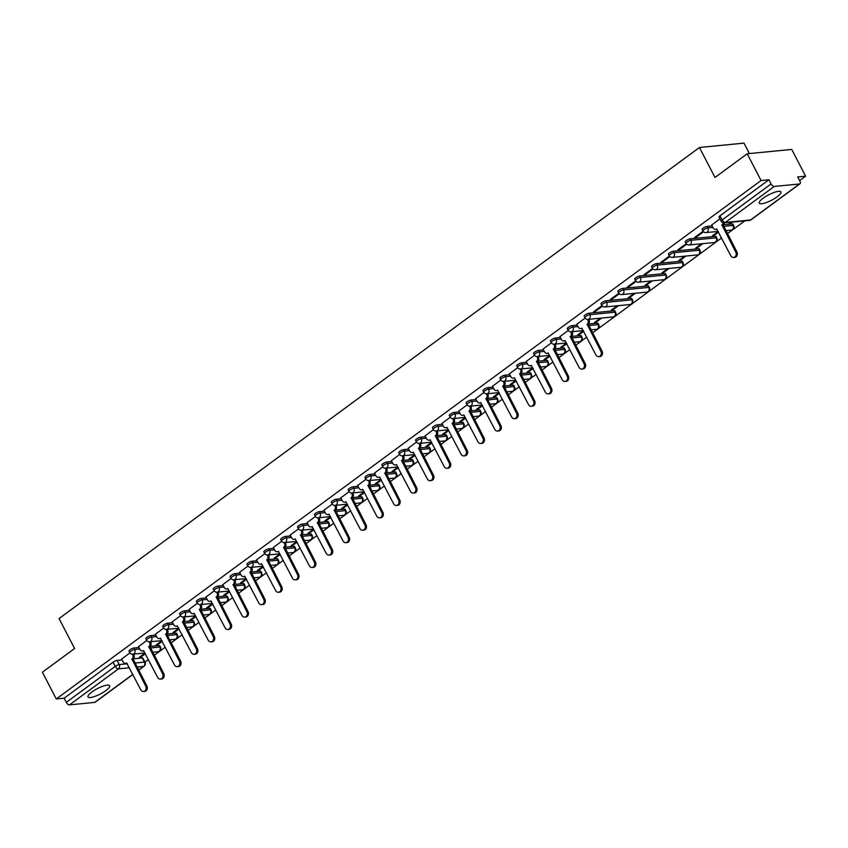 <?xml version="1.0" encoding="UTF-8"?>
<svg xmlns="http://www.w3.org/2000/svg" width="848" height="848" viewBox="0 0 848 848"><rect width="100%" height="100%" fill="white"/><g stroke="black" fill="none" stroke-linecap="round" stroke-linejoin="round"><path stroke-width="1.27" d="M105.788 690.632A12.201 3.063 152.6 0 0 109.668 685.703A12.201 3.063 152.6 0 0 102.852 686.223A12.201 3.063 152.6 0 0 91.891 692A12.201 3.063 152.6 0 0 88.001 696.929A12.201 3.063 152.6 0 0 94.828 696.409A12.201 3.063 152.6 0 0 105.788 690.632M777.086 196.842A12.201 3.063 152.6 0 0 780.966 191.913A12.201 3.063 152.6 0 0 774.15 192.432A12.201 3.063 152.6 0 0 763.189 198.209A12.201 3.063 152.6 0 0 759.31 203.138A12.201 3.063 152.6 0 0 766.126 202.619A12.201 3.063 152.6 0 0 777.086 196.842M138.934 647.522L133.899 648.02A3.127 0.784 152.6 0 0 129.956 649.78A3.127 0.784 152.6 0 0 128.96 651.052L129.733 652.525A3.127 0.784 -27.4 0 1 130.73 651.264A3.127 0.784 -27.4 0 1 134.673 649.494L139.708 649.006M155.799 635.12L150.764 635.618A3.127 0.784 152.6 0 0 146.821 637.378A3.127 0.784 152.6 0 0 145.824 638.65L146.587 640.123A3.127 0.784 -27.4 0 1 147.584 638.862A3.127 0.784 -27.4 0 1 151.527 637.102L156.562 636.604M172.653 622.729L167.618 623.216A3.127 0.784 152.6 0 0 163.675 624.987A3.127 0.784 152.6 0 0 162.678 626.248L163.452 627.721A3.127 0.784 -27.4 0 1 164.448 626.46A3.127 0.784 -27.4 0 1 168.381 624.7L173.427 624.202M189.517 610.327L184.482 610.814A3.127 0.784 152.6 0 0 180.539 612.585A3.127 0.784 152.6 0 0 179.543 613.846L180.306 615.33A3.127 0.784 -27.4 0 1 181.302 614.058A3.127 0.784 -27.4 0 1 185.246 612.298L190.281 611.8M206.371 597.925L201.336 598.412A3.127 0.784 152.6 0 0 197.393 600.183A3.127 0.784 152.6 0 0 196.397 601.444L197.16 602.928A3.127 0.784 -27.4 0 1 198.156 601.656A3.127 0.784 -27.4 0 1 202.1 599.896L207.135 599.398M223.225 585.523L218.19 586.021A3.127 0.784 152.6 0 0 214.247 587.781A3.127 0.784 152.6 0 0 213.251 589.042L214.025 590.526A3.127 0.784 -27.4 0 1 215.021 589.265A3.127 0.784 -27.4 0 1 218.964 587.494L223.999 587.007M240.09 573.121L235.055 573.619A3.127 0.784 152.6 0 0 231.112 575.379A3.127 0.784 152.6 0 0 230.115 576.651L230.879 578.124A3.127 0.784 -27.4 0 1 231.875 576.863A3.127 0.784 -27.4 0 1 235.818 575.092L240.853 574.605M256.944 560.719L251.909 561.217A3.127 0.784 152.6 0 0 247.966 562.977A3.127 0.784 152.6 0 0 246.969 564.249L247.743 565.722A3.127 0.784 -27.4 0 1 248.729 564.461A3.127 0.784 -27.4 0 1 252.672 562.69L257.707 562.203M273.809 548.327L268.774 548.815A3.127 0.784 152.6 0 0 264.83 550.585A3.127 0.784 152.6 0 0 263.834 551.847L264.597 553.32A3.127 0.784 -27.4 0 1 265.594 552.059A3.127 0.784 -27.4 0 1 269.537 550.299L274.572 549.801M290.663 535.925L285.628 536.413A3.127 0.784 152.6 0 0 281.684 538.183A3.127 0.784 152.6 0 0 280.688 539.445L281.451 540.929A3.127 0.784 -27.4 0 1 282.448 539.657A3.127 0.784 -27.4 0 1 286.391 537.897L291.426 537.399M307.517 523.523L302.482 524.011A3.127 0.784 152.6 0 0 298.538 525.781A3.127 0.784 152.6 0 0 297.542 527.043L298.316 528.527A3.127 0.784 -27.4 0 1 299.312 527.255A3.127 0.784 -27.4 0 1 303.255 525.495L308.29 524.997M324.381 511.121L319.346 511.62A3.127 0.784 152.6 0 0 315.403 513.379A3.127 0.784 152.6 0 0 314.407 514.641L315.17 516.125A3.127 0.784 -27.4 0 1 316.166 514.853A3.127 0.784 -27.4 0 1 320.109 513.093L325.144 512.595M341.235 498.719L336.2 499.218A3.127 0.784 152.6 0 0 332.257 500.977A3.127 0.784 152.6 0 0 331.261 502.239L332.024 503.723A3.127 0.784 -27.4 0 1 333.02 502.461A3.127 0.784 -27.4 0 1 336.963 500.691L341.998 500.203M358.089 486.317L353.054 486.816A3.127 0.784 152.6 0 0 349.122 488.575A3.127 0.784 152.6 0 0 348.125 489.847L348.888 491.321A3.127 0.784 -27.4 0 1 349.885 490.059A3.127 0.784 -27.4 0 1 353.828 488.289L358.863 487.801M374.954 473.915L369.919 474.414A3.127 0.784 152.6 0 0 365.976 476.173A3.127 0.784 152.6 0 0 364.979 477.445L365.742 478.919A3.127 0.784 -27.4 0 1 366.739 477.657A3.127 0.784 -27.4 0 1 370.682 475.887L375.717 475.399M391.808 461.524L386.773 462.012A3.127 0.784 152.6 0 0 382.83 463.782A3.127 0.784 152.6 0 0 381.833 465.043L382.607 466.517A3.127 0.784 -27.4 0 1 383.603 465.255A3.127 0.784 -27.4 0 1 387.547 463.496L392.582 462.997M408.672 449.122L403.637 449.61A3.127 0.784 152.6 0 0 399.694 451.38A3.127 0.784 152.6 0 0 398.698 452.641L399.461 454.125A3.127 0.784 -27.4 0 1 400.457 452.853A3.127 0.784 -27.4 0 1 404.401 451.094L409.436 450.595M425.526 436.72L420.491 437.208A3.127 0.784 152.6 0 0 416.548 438.978A3.127 0.784 152.6 0 0 415.552 440.239L416.315 441.723A3.127 0.784 -27.4 0 1 417.311 440.451A3.127 0.784 -27.4 0 1 421.255 438.692L426.29 438.193M442.38 424.318L437.345 424.816A3.127 0.784 152.6 0 0 433.402 426.576A3.127 0.784 152.6 0 0 432.416 427.837L433.18 429.321A3.127 0.784 -27.4 0 1 434.176 428.06A3.127 0.784 -27.4 0 1 438.119 426.29L443.154 425.802M459.245 411.916L454.21 412.414A3.127 0.784 152.6 0 0 450.267 414.174A3.127 0.784 152.6 0 0 449.27 415.446L450.034 416.919A3.127 0.784 -27.4 0 1 451.03 415.658A3.127 0.784 -27.4 0 1 454.973 413.888L460.008 413.4M476.099 399.514L471.064 400.012A3.127 0.784 152.6 0 0 467.121 401.772A3.127 0.784 152.6 0 0 466.124 403.044L466.898 404.517A3.127 0.784 -27.4 0 1 467.895 403.256A3.127 0.784 -27.4 0 1 471.838 401.486L476.873 400.998M492.964 387.112L487.929 387.61A3.127 0.784 152.6 0 0 483.985 389.37A3.127 0.784 152.6 0 0 482.989 390.642L483.752 392.115A3.127 0.784 -27.4 0 1 484.749 390.854A3.127 0.784 -27.4 0 1 488.692 389.094L493.727 388.596M509.818 374.721L504.783 375.208A3.127 0.784 152.6 0 0 500.839 376.978A3.127 0.784 152.6 0 0 499.843 378.24L500.606 379.713A3.127 0.784 -27.4 0 1 501.603 378.452A3.127 0.784 -27.4 0 1 505.546 376.692L510.581 376.194M526.672 362.319L521.637 362.806A3.127 0.784 152.6 0 0 517.693 364.576A3.127 0.784 152.6 0 0 516.697 365.838L517.471 367.322A3.127 0.784 -27.4 0 1 518.467 366.05A3.127 0.784 -27.4 0 1 522.41 364.29L527.445 363.792M543.536 349.917L538.501 350.404A3.127 0.784 152.6 0 0 534.558 352.174A3.127 0.784 152.6 0 0 533.562 353.436L534.325 354.92A3.127 0.784 -27.4 0 1 535.321 353.648A3.127 0.784 -27.4 0 1 539.264 351.888L544.299 351.39M560.39 337.515L555.355 338.013A3.127 0.784 152.6 0 0 551.412 339.772A3.127 0.784 152.6 0 0 550.416 341.034L551.189 342.518A3.127 0.784 -27.4 0 1 552.186 341.256A3.127 0.784 -27.4 0 1 556.118 339.486L561.153 338.999M577.255 325.113L572.22 325.611A3.127 0.784 152.6 0 0 568.277 327.37A3.127 0.784 152.6 0 0 567.28 328.642L568.043 330.116A3.127 0.784 -27.4 0 1 569.04 328.854A3.127 0.784 -27.4 0 1 572.983 327.084L578.018 326.597M614.281 310.739L589.074 313.209A3.127 0.784 152.6 0 0 585.131 314.968A3.127 0.784 152.6 0 0 584.134 316.24L584.897 317.714A3.127 0.784 -27.4 0 1 585.894 316.452A3.127 0.784 -27.4 0 1 589.837 314.682L615.044 312.212A3.127 0.784 -27.4 0 1 615.659 312.371L614.895 310.887A3.127 0.784 152.6 0 0 614.281 310.739L615.044 312.212A3.127 2.565 -95.6 0 1 614.281 316.495A3.127 2.565 -95.6 0 1 613.189 316.919A3.127 3.127 0 0 0 615.659 312.371M631.135 298.337L605.928 300.807A3.127 0.784 152.6 0 0 601.985 302.577A3.127 0.784 152.6 0 0 600.988 303.838L601.762 305.312A3.127 0.784 -27.4 0 1 602.758 304.05A3.127 0.784 -27.4 0 1 606.702 302.291L631.908 299.821A3.127 0.784 -27.4 0 1 632.523 299.969L631.749 298.485A3.127 0.784 152.6 0 0 631.135 298.337L631.908 299.821A3.127 2.565 -95.6 0 1 631.135 304.093A3.127 2.565 -95.6 0 1 630.043 304.517A3.127 3.127 0 0 0 632.523 299.969M647.999 285.935L622.792 288.405A3.127 0.784 152.6 0 0 618.849 290.175A3.127 0.784 152.6 0 0 617.853 291.436L618.616 292.92A3.127 0.784 -27.4 0 1 619.612 291.648A3.127 0.784 -27.4 0 1 623.556 289.889L648.762 287.419A3.127 0.784 -27.4 0 1 649.377 287.567L648.614 286.083A3.127 0.784 152.6 0 0 647.999 285.935L648.762 287.419A3.127 2.565 -95.6 0 1 647.999 291.691A3.127 2.565 -95.6 0 1 646.907 292.115A3.127 3.127 0 0 0 649.377 287.567M664.853 273.533L639.646 276.003A3.127 0.784 152.6 0 0 635.703 277.773A3.127 0.784 152.6 0 0 634.707 279.034L635.47 280.518A3.127 0.784 -27.4 0 1 636.466 279.246A3.127 0.784 -27.4 0 1 640.41 277.487L665.616 275.017A3.127 0.784 -27.4 0 1 666.231 275.165L665.468 273.692A3.127 0.784 152.6 0 0 664.853 273.533L665.616 275.017A3.127 2.565 -95.6 0 1 664.853 279.289A3.127 2.565 -95.6 0 1 663.761 279.723A3.127 3.127 0 0 0 666.231 275.165M681.707 261.131L656.5 263.611A3.127 0.784 152.6 0 0 652.568 265.371A3.127 0.784 152.6 0 0 651.571 266.632L652.335 268.116A3.127 0.784 -27.4 0 1 653.331 266.855A3.127 0.784 -27.4 0 1 657.274 265.085L682.481 262.615A3.127 0.784 -27.4 0 1 683.096 262.763L682.333 261.29A3.127 0.784 152.6 0 0 681.707 261.131L682.481 262.615A3.127 2.565 -95.6 0 1 681.707 266.897A3.127 2.565 -95.6 0 1 680.626 267.321A3.127 3.127 0 0 0 683.096 262.763M698.572 248.74L673.365 251.209A3.127 0.784 152.6 0 0 669.422 252.969A3.127 0.784 152.6 0 0 668.425 254.241L669.189 255.714A3.127 0.784 -27.4 0 1 670.185 254.453A3.127 0.784 -27.4 0 1 674.128 252.683L699.335 250.213A3.127 0.784 -27.4 0 1 699.95 250.361L699.187 248.888A3.127 0.784 152.6 0 0 698.572 248.74L699.335 250.213A3.127 2.565 -95.6 0 1 698.572 254.495A3.127 2.565 -95.6 0 1 697.48 254.919A3.127 3.127 0 0 0 699.95 250.361M715.426 236.338L690.219 238.807A3.127 0.784 152.6 0 0 686.276 240.567A3.127 0.784 152.6 0 0 685.279 241.839L686.053 243.312A3.127 0.784 -27.4 0 1 687.05 242.051A3.127 0.784 -27.4 0 1 690.993 240.281L716.2 237.811A3.127 0.784 -27.4 0 1 716.814 237.959L716.041 236.486A3.127 0.784 152.6 0 0 715.426 236.338L716.2 237.811A3.127 2.565 -95.6 0 1 715.426 242.093A3.127 2.565 -95.6 0 1 714.334 242.517A3.127 3.127 0 0 0 716.814 237.959M712.119 225.907L707.084 226.405A3.127 0.784 152.6 0 0 703.14 228.165A3.127 0.784 152.6 0 0 702.144 229.437L702.907 230.91A3.127 0.784 -27.4 0 1 703.904 229.649A3.127 0.784 -27.4 0 1 707.847 227.889L712.882 227.391M144.955 662.118L148.4 659.585M154.251 655.281L165.254 647.183M171.105 642.879L182.119 634.792M187.97 630.477L198.973 622.39M204.824 618.086L215.837 609.988M221.688 605.684L232.691 597.586M238.542 593.282L249.545 585.184M255.396 580.88L266.41 572.782M272.261 568.478L283.264 560.38M289.115 556.076L300.128 547.988M305.98 543.674L316.982 535.586M322.834 531.283L333.836 523.184M339.688 518.881L350.701 510.782M356.552 506.479L367.555 498.38M373.406 494.077L384.409 485.978M390.271 481.675L401.274 473.576M407.125 469.273L418.128 461.185M423.979 456.881L434.992 448.783M440.843 444.479L451.846 436.381M457.697 432.077L468.7 423.979M474.551 419.675L485.565 411.577M491.416 407.273L502.419 399.175M508.27 394.871L519.283 386.783M525.135 382.469L536.137 374.381M541.989 370.078L552.991 361.979M558.843 357.676L569.856 349.577M575.707 345.274L586.71 337.175M592.561 332.872L721.574 237.97M727.425 233.666L744.851 220.851M799.6 180.582L805.6 176.172L797.714 176.946L799.876 181.112A3.127 1.611 53.7 0 1 799.95 183.804A3.127 1.611 53.7 0 1 799.494 183.974L774.288 186.443L725.326 222.452L750.533 219.982L799.494 183.974M749.399 153.562L743.993 143.121L699.452 147.488L714.991 177.465L747.205 153.785L761.069 180.529L56.265 698.964L42.4 672.21L74.603 648.529L59.063 618.542L699.452 147.488M747.205 153.785L791.735 149.418L805.6 176.172M132.85 674.51L95.146 702.239A3.127 1.611 -126.3 0 1 94.69 702.398L69.483 704.879A3.127 1.611 -126.3 0 1 66.314 702.356L64.151 698.19L113.102 662.182A3.127 0.784 -27.4 0 1 117.045 660.422L122.08 659.924M133.242 658.832L142.252 657.953L144.414 662.118A3.127 0.784 -27.4 0 1 145.029 662.267L142.867 658.101A3.127 0.784 152.6 0 0 142.252 657.953M64.151 698.19L56.265 698.964M768.945 179.765L719.994 215.774A3.127 0.784 152.6 0 0 718.998 217.035L721.16 221.201A3.127 0.784 -27.4 0 1 722.157 219.939L771.108 183.931L768.945 179.765L761.069 180.529M771.108 183.931A3.127 1.611 53.7 0 0 774.288 186.443M719.952 218.869L711.673 225.059M730.817 222.229L729.322 223.331L730.658 223.194L730.34 222.579M703.109 231.25L694.65 237.472L695.996 237.345L695.667 236.73M718.224 231.504L712.468 235.733L713.804 235.596L713.486 234.981M686.255 243.652L677.796 249.874L679.131 249.747L678.813 249.132M701.54 243.768L695.614 248.135L696.95 247.998L696.621 247.383M669.401 256.054L660.942 262.276L662.277 262.149L661.959 261.534M684.675 256.17L678.75 260.527L680.085 260.4L679.767 259.785M652.536 268.456L644.077 274.678L645.413 274.551L645.095 273.925M667.821 268.572L661.896 272.929L663.231 272.802L662.913 272.187M635.682 280.858L627.223 287.08L628.559 286.942L628.241 286.327M650.957 280.974L645.031 285.331L646.367 285.204L646.049 284.589M618.817 293.26L610.369 299.482L611.705 299.344L611.376 298.729M634.103 293.376L628.177 297.733L629.513 297.606L629.195 296.98M601.963 305.662L593.505 311.873L594.84 311.746L594.522 311.131M617.249 305.778L611.323 310.135L612.659 309.997L612.341 309.382M585.109 318.053L576.81 324.265M600.384 318.17L594.459 322.537L595.794 322.399L595.476 321.784M568.245 330.455L559.945 336.667M583.36 330.699L577.605 334.928L578.94 334.801L578.622 334.186M551.391 342.857L543.091 349.069M566.496 343.101L560.74 347.33L562.086 347.203L561.758 346.588M534.526 355.259L526.237 361.46M549.642 355.503L543.886 359.732L545.222 359.605L544.904 358.99M517.672 367.661L509.372 373.862M532.777 367.905L527.032 372.134L528.368 372.007L528.05 371.382M500.818 380.063L492.518 386.264M515.923 380.307L510.167 384.536L511.503 384.398L511.185 383.784M483.954 392.454L475.664 398.666M499.069 392.709L493.313 396.938L494.649 396.8L494.331 396.186M467.1 404.856L458.8 411.068M482.205 405.1L476.459 409.34L477.795 409.202L477.466 408.588M450.246 417.258L441.946 423.47M465.351 417.502L459.595 421.732L460.93 421.604L460.612 420.99M433.381 429.66L425.081 435.861M448.486 429.904L442.741 434.134L444.076 434.006L443.758 433.392M416.527 442.062L408.227 448.263M431.632 442.306L425.876 446.536L427.212 446.408L426.894 445.794M399.662 454.464L391.373 460.665M414.778 454.708L409.022 458.938L410.358 458.81L410.04 458.185M382.808 466.866L374.509 473.067M397.913 467.11L392.168 471.34L393.504 471.202L393.175 470.587M365.954 479.258L357.655 485.469M381.059 479.502L375.304 483.742L376.639 483.604L376.321 482.989M349.09 491.66L340.79 497.871M364.195 491.904L358.45 496.133L359.785 496.006L359.467 495.391M332.236 504.062L323.936 510.273M347.341 504.306L341.585 508.535L342.921 508.408L342.603 507.793M315.371 516.464L307.082 522.665M330.487 516.708L324.731 520.937L326.067 520.81L325.749 520.195M298.517 528.866L290.217 535.067M313.622 529.11L307.877 533.339L309.213 533.212L308.895 532.586M281.663 541.268L273.363 547.469M296.768 541.512L291.012 545.741L292.348 545.614L292.03 544.988M264.799 553.67L256.499 559.871M279.904 553.914L274.158 558.143L275.494 558.005L275.176 557.39M247.945 566.061L239.645 572.273M263.05 566.305L257.294 570.545L258.64 570.407L258.311 569.792M231.08 578.463L222.791 584.675M246.196 578.707L240.44 582.936L241.775 582.809L241.457 582.194M214.226 590.865L205.926 597.066M229.331 591.109L223.586 595.338L224.921 595.211L224.603 594.596M197.372 603.267L189.072 609.468M212.477 603.511L206.721 607.74L208.057 607.613L207.739 606.998M180.507 615.669L172.218 621.87M195.623 615.913L189.867 620.142L191.203 620.015L190.885 619.39M163.653 628.071L155.354 634.272M178.758 628.315L173.013 632.544L174.349 632.407L174.02 631.792M146.799 640.463L138.5 646.674M161.904 640.717L156.149 644.946L157.484 644.809L157.166 644.194M150.107 646.43L159.106 645.551L159.88 647.024A3.127 0.784 -27.4 0 1 160.495 647.172L159.721 645.699A3.127 0.784 152.6 0 0 159.106 645.551M166.961 634.028L175.971 633.149L176.734 634.622A3.127 0.784 -27.4 0 1 177.349 634.781L176.585 633.297A3.127 0.784 152.6 0 0 175.971 633.149M183.825 621.626L192.825 620.747L193.588 622.231A3.127 0.784 -27.4 0 1 194.213 622.379L193.439 620.895A3.127 0.784 152.6 0 0 192.825 620.747M200.679 609.235L209.689 608.345L210.452 609.829A3.127 0.784 -27.4 0 1 211.067 609.977L210.304 608.493A3.127 0.784 152.6 0 0 209.689 608.345M217.533 596.833L226.543 595.943L227.306 597.427A3.127 0.784 -27.4 0 1 227.921 597.575L227.158 596.102A3.127 0.784 152.6 0 0 226.543 595.943M234.398 584.431L243.397 583.551L244.171 585.025A3.127 0.784 -27.4 0 1 244.786 585.173L244.012 583.7A3.127 0.784 152.6 0 0 243.397 583.551M251.252 572.029L260.262 571.149L261.025 572.623A3.127 0.784 -27.4 0 1 261.64 572.771L260.877 571.298A3.127 0.784 152.6 0 0 260.262 571.149M268.116 559.627L277.116 558.747L277.879 560.221A3.127 0.784 -27.4 0 1 278.504 560.38L277.731 558.896A3.127 0.784 152.6 0 0 277.116 558.747M284.97 547.225L293.97 546.345L294.744 547.829A3.127 0.784 -27.4 0 1 295.358 547.978L294.595 546.494A3.127 0.784 152.6 0 0 293.97 546.345M301.824 534.823L310.834 533.943L311.598 535.427A3.127 0.784 -27.4 0 1 312.212 535.576L311.449 534.092A3.127 0.784 152.6 0 0 310.834 533.943M318.689 522.432L327.688 521.541L328.462 523.025A3.127 0.784 -27.4 0 1 329.077 523.174L328.303 521.69A3.127 0.784 152.6 0 0 327.688 521.541M335.543 510.03L344.553 509.139L345.316 510.623A3.127 0.784 -27.4 0 1 345.931 510.772L345.168 509.298A3.127 0.784 152.6 0 0 344.553 509.139M352.397 497.628L361.407 496.748L362.17 498.221A3.127 0.784 -27.4 0 1 362.785 498.37L362.022 496.896A3.127 0.784 152.6 0 0 361.407 496.748M369.262 485.226L378.261 484.346L379.035 485.819A3.127 0.784 -27.4 0 1 379.65 485.968L378.886 484.494A3.127 0.784 152.6 0 0 378.261 484.346M386.116 472.824L395.126 471.944L395.889 473.417A3.127 0.784 -27.4 0 1 396.504 473.576L395.74 472.092A3.127 0.784 152.6 0 0 395.126 471.944M402.98 460.422L411.98 459.542L412.743 461.026A3.127 0.784 -27.4 0 1 413.368 461.174L412.594 459.69A3.127 0.784 152.6 0 0 411.98 459.542M419.834 448.02L428.844 447.14L429.607 448.624A3.127 0.784 -27.4 0 1 430.222 448.772L429.459 447.288A3.127 0.784 152.6 0 0 428.844 447.14M436.688 435.628L445.698 434.738L446.461 436.222A3.127 0.784 -27.4 0 1 447.076 436.37L446.313 434.897A3.127 0.784 152.6 0 0 445.698 434.738M453.553 423.226L462.552 422.346L463.326 423.82A3.127 0.784 -27.4 0 1 463.941 423.968L463.167 422.495A3.127 0.784 152.6 0 0 462.552 422.346M470.407 410.824L479.417 409.944L480.18 411.418A3.127 0.784 -27.4 0 1 480.795 411.566L480.032 410.093A3.127 0.784 152.6 0 0 479.417 409.944M487.271 398.422L496.271 397.542L497.034 399.016A3.127 0.784 -27.4 0 1 497.659 399.164L496.886 397.691A3.127 0.784 152.6 0 0 496.271 397.542M504.125 386.02L513.135 385.14L513.899 386.614A3.127 0.784 -27.4 0 1 514.513 386.773L513.75 385.289A3.127 0.784 152.6 0 0 513.135 385.14M520.979 373.618L529.989 372.738L530.753 374.222A3.127 0.784 -27.4 0 1 531.367 374.371L530.604 372.887A3.127 0.784 152.6 0 0 529.989 372.738M537.844 361.227L546.843 360.336L547.617 361.82A3.127 0.784 -27.4 0 1 548.232 361.969L547.458 360.485A3.127 0.784 152.6 0 0 546.843 360.336M554.698 348.825L563.708 347.934L564.471 349.418A3.127 0.784 -27.4 0 1 565.086 349.567L564.323 348.093A3.127 0.784 152.6 0 0 563.708 347.934M571.563 336.423L580.562 335.543L581.325 337.016A3.127 0.784 -27.4 0 1 581.951 337.165L581.177 335.691A3.127 0.784 152.6 0 0 580.562 335.543M588.417 324.021L597.416 323.141L598.19 324.614A3.127 0.784 -27.4 0 1 598.805 324.763L598.041 323.289A3.127 0.784 152.6 0 0 597.416 323.141M723.28 224.815L732.29 223.936L733.054 225.409A3.127 0.784 -27.4 0 1 733.668 225.568L732.905 224.084A3.127 0.784 152.6 0 0 732.29 223.936M129.935 652.865L121.635 659.076M145.04 653.108L139.295 657.338L140.63 657.211L140.312 656.596M140.63 657.211L145.368 653.734M157.484 644.809L162.222 641.332M174.349 632.407L179.076 628.93M191.203 620.015L195.941 616.528M208.057 607.613L212.795 604.126M224.921 595.211L229.649 591.724M241.775 582.809L246.514 579.322M258.64 570.407L263.368 566.93M275.494 558.005L280.232 554.528M292.348 545.614L297.086 542.126M309.213 533.212L313.94 529.724M326.067 520.81L330.805 517.322M342.921 508.408L347.659 504.92M359.785 496.006L364.523 492.529M376.639 483.604L381.377 480.127M393.504 471.202L398.231 467.725M410.358 458.81L415.096 455.323M427.212 446.408L431.95 442.921M444.076 434.006L448.815 430.519M460.93 421.604L465.669 418.117M477.795 409.202L482.523 405.726M494.649 396.8L499.387 393.324M511.503 384.398L516.241 380.922M528.368 372.007L533.095 368.52M545.222 359.605L549.96 356.118M562.086 347.203L566.814 343.716M578.94 334.801L583.678 331.314M595.794 322.399L601.72 318.042M612.659 309.997L618.584 305.64M629.513 297.606L635.438 293.238M646.367 285.204L652.292 280.847M663.231 272.802L669.157 268.445M680.085 260.4L686.011 256.043M696.95 247.998L702.875 243.641M713.804 235.596L718.542 232.119M730.658 223.194L732.153 222.102M695.996 237.345L703.564 231.769M679.131 249.747L686.71 244.171M662.277 262.149L669.846 256.573M645.413 274.551L652.992 268.975M628.559 286.942L636.127 281.377M611.705 299.344L619.273 293.779M594.84 311.746L602.419 306.181M711.631 224.985L713.115 227.847A3.127 2.565 -95.6 0 0 715.585 229.373A3.127 2.565 -95.6 0 0 716.677 228.949L730.775 255.714A3.593 2.947 -95.6 0 0 733.605 257.463A3.593 2.947 -95.6 0 0 735.746 252.057L721.966 225.049A3.127 2.565 -95.6 0 0 723.132 222.791M724.277 222.876A3.127 2.565 84.4 0 1 723.132 224.943L736.901 251.941A3.593 2.947 84.4 0 1 734.771 257.357L733.605 257.463M717.037 229.214A3.127 2.565 84.4 0 1 716.74 229.257L715.585 229.373M721.807 225.176L722.962 225.059M576.767 324.19L578.251 327.052A3.127 2.565 -95.6 0 0 580.721 328.579A3.127 2.565 -95.6 0 0 581.813 328.155L595.911 354.92A3.593 2.947 -95.6 0 0 598.741 356.669A3.593 2.947 -95.6 0 0 600.882 351.263L587.102 324.254A3.127 2.565 -95.6 0 0 587.876 319.982L589.031 319.866A3.127 2.565 84.4 0 1 588.258 324.148L602.038 351.146A3.593 2.947 84.4 0 1 599.907 356.563L598.741 356.669M588.745 319.314L589.031 319.866M582.173 328.409A3.127 2.565 84.4 0 1 581.876 328.462L580.721 328.579M587.579 319.399L587.876 319.982M586.943 324.381L588.099 324.265M559.913 336.592L561.397 339.454A3.127 2.565 -95.6 0 0 563.867 340.981A3.127 2.565 -95.6 0 0 564.948 340.557L579.046 367.322A3.593 2.947 -95.6 0 0 581.887 369.071A3.593 2.947 -95.6 0 0 584.018 363.665L570.248 336.656A3.127 2.565 -95.6 0 0 571.011 332.384L572.167 332.268A3.127 2.565 84.4 0 1 571.404 336.539L585.184 363.548A3.593 2.947 84.4 0 1 583.042 368.954L581.887 369.071M571.891 331.716L572.167 332.268M565.309 340.811A3.127 2.565 84.4 0 1 565.022 340.864L563.867 340.981M570.715 331.801L571.011 332.384M570.089 336.773L571.245 336.667M543.049 348.994L544.543 351.856A3.127 2.565 -95.6 0 0 547.002 353.383A3.127 2.565 -95.6 0 0 548.094 352.948L562.192 379.724A3.593 2.947 -95.6 0 0 565.033 381.473A3.593 2.947 -95.6 0 0 567.164 376.067L553.384 349.058A3.127 2.565 -95.6 0 0 554.157 344.776L555.313 344.67A3.127 2.565 84.4 0 1 554.55 348.941L568.319 375.95A3.593 2.947 84.4 0 1 566.188 381.356L565.033 381.473M555.027 344.118L555.313 344.67M548.455 353.213A3.127 2.565 84.4 0 1 548.158 353.266L547.002 353.383M553.861 344.203L554.157 344.776M553.225 349.175L554.38 349.069M526.195 361.386L527.679 364.258A3.127 2.565 -95.6 0 0 530.148 365.774A3.127 2.565 -95.6 0 0 531.24 365.35L545.338 392.115A3.593 2.947 -95.6 0 0 548.168 393.875A3.593 2.947 -95.6 0 0 550.31 388.469L536.53 361.46A3.127 2.565 -95.6 0 0 537.293 357.178L538.459 357.061A3.127 2.565 84.4 0 1 537.685 361.343L551.465 388.352A3.593 2.947 84.4 0 1 549.324 393.758L548.168 393.875M538.173 356.52L538.459 357.061M531.59 365.615A3.127 2.565 84.4 0 1 531.304 365.668L530.148 365.774M536.996 356.605L537.293 357.178M536.371 361.577L537.526 361.46M509.341 373.788L510.825 376.65A3.127 2.565 -95.6 0 0 513.284 378.176A3.127 2.565 -95.6 0 0 514.376 377.752L528.474 404.517A3.593 2.947 -95.6 0 0 531.314 406.277A3.593 2.947 -95.6 0 0 533.445 400.86L519.676 373.862A3.127 2.565 -95.6 0 0 520.439 369.58L521.594 369.463A3.127 2.565 84.4 0 1 520.831 373.745L534.6 400.754A3.593 2.947 84.4 0 1 532.47 406.16L531.314 406.277M521.308 368.922L521.594 369.463M514.736 378.017A3.127 2.565 84.4 0 1 514.45 378.06L513.284 378.176M520.142 369.007L520.439 369.58M519.506 373.979L520.672 373.862M492.476 386.19L493.96 389.052A3.127 2.565 -95.6 0 0 496.43 390.578A3.127 2.565 -95.6 0 0 497.522 390.154L511.62 416.919A3.593 2.947 -95.6 0 0 514.45 418.668A3.593 2.947 -95.6 0 0 516.591 413.262L502.811 386.264A3.127 2.565 -95.6 0 0 503.585 381.982L504.74 381.865A3.127 2.565 84.4 0 1 503.977 386.147L517.746 413.156A3.593 2.947 84.4 0 1 515.616 418.562L514.45 418.668M504.454 381.314L504.74 381.865M497.882 390.419A3.127 2.565 84.4 0 1 497.585 390.462L496.43 390.578M503.288 381.409L503.585 381.982M502.652 386.381L503.807 386.264M475.622 398.592L477.106 401.454A3.127 2.565 -95.6 0 0 479.576 402.98A3.127 2.565 -95.6 0 0 480.657 402.556L494.755 429.321A3.593 2.947 -95.6 0 0 497.596 431.07A3.593 2.947 -95.6 0 0 499.726 425.664L485.957 398.655A3.127 2.565 -95.6 0 0 486.72 394.384L487.886 394.267A3.127 2.565 84.4 0 1 487.112 398.549L500.892 425.548A3.593 2.947 84.4 0 1 498.751 430.964L497.596 431.07M487.6 393.716L487.886 394.267M481.017 402.821A3.127 2.565 84.4 0 1 480.731 402.864L479.576 402.98M486.423 393.801L486.72 394.384M485.798 398.783L486.953 398.666M458.768 410.994L460.252 413.856A3.127 2.565 -95.6 0 0 462.711 415.382A3.127 2.565 -95.6 0 0 463.803 414.958L477.901 441.723A3.593 2.947 -95.6 0 0 480.742 443.472A3.593 2.947 -95.6 0 0 482.872 438.066L469.092 411.057A3.127 2.565 -95.6 0 0 469.866 406.786L471.022 406.669A3.127 2.565 84.4 0 1 470.258 410.951L484.028 437.95A3.593 2.947 84.4 0 1 481.897 443.356L480.742 443.472M470.735 406.118L471.022 406.669M464.163 415.213A3.127 2.565 84.4 0 1 463.867 415.266L462.711 415.382M469.569 406.203L469.866 406.786M468.933 411.174L470.089 411.068M441.903 423.396L443.387 426.258A3.127 2.565 -95.6 0 0 445.857 427.784A3.127 2.565 -95.6 0 0 446.949 427.36L461.047 454.125A3.593 2.947 -95.6 0 0 463.877 455.874A3.593 2.947 -95.6 0 0 466.018 450.468L452.238 423.459A3.127 2.565 -95.6 0 0 453.012 419.177L454.168 419.071A3.127 2.565 84.4 0 1 453.394 423.343L467.174 450.352A3.593 2.947 84.4 0 1 465.033 455.758L463.877 455.874M453.881 418.52L454.168 419.071M447.309 427.615A3.127 2.565 84.4 0 1 447.013 427.668L445.857 427.784M452.705 418.605L453.012 419.177M452.079 423.576L453.235 423.47M425.049 435.787L426.533 438.66A3.127 2.565 -95.6 0 0 428.993 440.176A3.127 2.565 -95.6 0 0 430.084 439.752L444.182 466.527A3.593 2.947 -95.6 0 0 447.023 468.276A3.593 2.947 -95.6 0 0 449.154 462.87L435.384 435.861A3.127 2.565 -95.6 0 0 436.148 431.579L437.303 431.473A3.127 2.565 84.4 0 1 436.54 435.745L450.309 462.754A3.593 2.947 84.4 0 1 448.179 468.16L447.023 468.276M437.027 430.922L437.303 431.473M430.445 440.017A3.127 2.565 84.4 0 1 430.159 440.07L428.993 440.176M435.851 431.007L436.148 431.579M435.215 435.978L436.381 435.861M408.185 448.189L409.669 451.062A3.127 2.565 -95.6 0 0 412.139 452.578A3.127 2.565 -95.6 0 0 413.23 452.154L427.328 478.919A3.593 2.947 -95.6 0 0 430.159 480.678A3.593 2.947 -95.6 0 0 432.3 475.262L418.52 448.263A3.127 2.565 -95.6 0 0 419.294 443.981L420.449 443.864A3.127 2.565 84.4 0 1 419.686 448.147L433.455 475.156A3.593 2.947 84.4 0 1 431.325 480.562L430.159 480.678M420.163 443.324L420.449 443.864M413.591 452.419A3.127 2.565 84.4 0 1 413.294 452.472L412.139 452.578M418.997 443.409L419.294 443.981M418.361 448.38L419.516 448.263M391.331 460.591L392.815 463.453A3.127 2.565 -95.6 0 0 395.285 464.98A3.127 2.565 -95.6 0 0 396.366 464.556L410.464 491.321A3.593 2.947 -95.6 0 0 413.305 493.08A3.593 2.947 -95.6 0 0 415.435 487.664L401.666 460.665A3.127 2.565 -95.6 0 0 402.429 456.383L403.595 456.266A3.127 2.565 84.4 0 1 402.821 460.549L416.601 487.558A3.593 2.947 84.4 0 1 414.46 492.964L413.305 493.08M403.309 455.715L403.595 456.266M396.726 464.821A3.127 2.565 84.4 0 1 396.44 464.863L395.285 464.98M402.132 455.811L402.429 456.383M401.507 460.782L402.662 460.665M374.477 472.993L375.961 475.855A3.127 2.565 -95.6 0 0 378.42 477.382A3.127 2.565 -95.6 0 0 379.512 476.958L393.61 503.723A3.593 2.947 -95.6 0 0 396.451 505.472A3.593 2.947 -95.6 0 0 398.581 500.066L384.812 473.057A3.127 2.565 -95.6 0 0 385.575 468.785L386.73 468.668A3.127 2.565 84.4 0 1 385.967 472.951L399.737 499.949A3.593 2.947 84.4 0 1 397.606 505.366L396.451 505.472M386.444 468.117L386.73 468.668M379.872 477.223A3.127 2.565 84.4 0 1 379.586 477.265L378.42 477.382M385.278 468.213L385.575 468.785M384.642 473.184L385.798 473.067M357.612 485.395L359.096 488.257A3.127 2.565 -95.6 0 0 361.566 489.784A3.127 2.565 -95.6 0 0 362.658 489.36L376.756 516.125A3.593 2.947 -95.6 0 0 379.586 517.874A3.593 2.947 -95.6 0 0 381.727 512.468L367.947 485.459A3.127 2.565 -95.6 0 0 368.721 481.187L369.876 481.07A3.127 2.565 84.4 0 1 369.103 485.353L382.883 512.351A3.593 2.947 84.4 0 1 380.741 517.768L379.586 517.874M369.59 480.519L369.876 481.07M363.018 489.614A3.127 2.565 84.4 0 1 362.721 489.667L361.566 489.784M368.414 480.604L368.721 481.187M367.788 485.586L368.944 485.469M340.758 497.797L342.242 500.659A3.127 2.565 -95.6 0 0 344.712 502.186A3.127 2.565 -95.6 0 0 345.793 501.762L359.891 528.527A3.593 2.947 -95.6 0 0 362.732 530.276A3.593 2.947 -95.6 0 0 364.863 524.87L351.093 497.861A3.127 2.565 -95.6 0 0 351.856 493.589L353.012 493.472A3.127 2.565 84.4 0 1 352.249 497.744L366.018 524.753A3.593 2.947 84.4 0 1 363.887 530.159L362.732 530.276M352.736 492.921L353.012 493.472M346.154 502.016A3.127 2.565 84.4 0 1 345.867 502.069L344.712 502.186M351.56 493.006L351.856 493.589M350.924 497.977L352.09 497.871M323.894 510.199L325.378 513.061A3.127 2.565 -95.6 0 0 327.847 514.588A3.127 2.565 -95.6 0 0 328.939 514.153L343.037 540.929A3.593 2.947 -95.6 0 0 345.867 542.678A3.593 2.947 -95.6 0 0 348.009 537.272L334.229 510.263A3.127 2.565 -95.6 0 0 335.002 505.98L336.158 505.874A3.127 2.565 84.4 0 1 335.395 510.146L349.164 537.155A3.593 2.947 84.4 0 1 347.033 542.561L345.867 542.678M335.872 505.323L336.158 505.874M329.3 514.418A3.127 2.565 84.4 0 1 329.003 514.471L327.847 514.588M334.706 505.408L335.002 505.98M334.07 510.379L335.225 510.273M307.04 522.591L308.524 525.463A3.127 2.565 -95.6 0 0 310.993 526.979A3.127 2.565 -95.6 0 0 312.075 526.555L326.183 553.32A3.593 2.947 -95.6 0 0 329.013 555.08A3.593 2.947 -95.6 0 0 331.144 549.674L317.375 522.665A3.127 2.565 -95.6 0 0 318.138 518.382L319.304 518.276A3.127 2.565 84.4 0 1 318.53 522.548L332.31 549.557A3.593 2.947 84.4 0 1 330.169 554.963L329.013 555.08M319.018 517.725L319.304 518.276M312.435 526.82A3.127 2.565 84.4 0 1 312.149 526.873L310.993 526.979M317.841 517.81L318.138 518.382M317.216 522.781L318.371 522.665M290.186 534.993L291.67 537.855A3.127 2.565 -95.6 0 0 294.129 539.381A3.127 2.565 -95.6 0 0 295.221 538.957L309.319 565.722A3.593 2.947 -95.6 0 0 312.159 567.482A3.593 2.947 -95.6 0 0 314.29 562.065L300.521 535.067A3.127 2.565 -95.6 0 0 301.284 530.784L302.439 530.668A3.127 2.565 84.4 0 1 301.676 534.95L315.445 561.959A3.593 2.947 84.4 0 1 313.315 567.365L312.159 567.482M302.153 530.127L302.439 530.668M295.581 539.222A3.127 2.565 84.4 0 1 295.295 539.275L294.129 539.381M300.987 530.212L301.284 530.784M300.351 535.183L301.517 535.067M273.321 547.395L274.805 550.257A3.127 2.565 -95.6 0 0 277.275 551.783A3.127 2.565 -95.6 0 0 278.367 551.359L292.465 578.124A3.593 2.947 -95.6 0 0 295.295 579.873A3.593 2.947 -95.6 0 0 297.436 574.467L283.656 547.469A3.127 2.565 -95.6 0 0 284.43 543.186L285.585 543.07A3.127 2.565 84.4 0 1 284.811 547.352L298.591 574.361A3.593 2.947 84.4 0 1 296.461 579.767L295.295 579.873M285.299 542.519L285.585 543.07M278.727 551.624A3.127 2.565 84.4 0 1 278.43 551.666L277.275 551.783M284.133 542.614L284.43 543.186M283.497 547.585L284.652 547.469M256.467 559.797L257.951 562.659A3.127 2.565 -95.6 0 0 260.421 564.185A3.127 2.565 -95.6 0 0 261.502 563.761L275.6 590.526A3.593 2.947 -95.6 0 0 278.441 592.275A3.593 2.947 -95.6 0 0 280.571 586.869L266.802 559.86A3.127 2.565 -95.6 0 0 267.565 555.588L268.721 555.472A3.127 2.565 84.4 0 1 267.957 559.754L281.737 586.752A3.593 2.947 84.4 0 1 279.596 592.169L278.441 592.275M268.445 554.921L268.721 555.472M261.862 564.026A3.127 2.565 84.4 0 1 261.576 564.068L260.421 564.185M267.268 555.016L267.565 555.588M266.643 559.987L267.798 559.871M239.602 572.199L241.097 575.061A3.127 2.565 -95.6 0 0 243.556 576.587A3.127 2.565 -95.6 0 0 244.648 576.163L258.746 602.928A3.593 2.947 -95.6 0 0 261.587 604.677A3.593 2.947 -95.6 0 0 263.717 599.271L249.937 572.262A3.127 2.565 -95.6 0 0 250.711 567.99L251.867 567.874A3.127 2.565 84.4 0 1 251.103 572.156L264.873 599.154A3.593 2.947 84.4 0 1 262.742 604.56L261.587 604.677M251.58 567.323L251.867 567.874M245.008 576.417A3.127 2.565 84.4 0 1 244.712 576.47L243.556 576.587M250.414 567.407L250.711 567.99M249.778 572.379L250.934 572.273M222.748 584.601L224.232 587.463A3.127 2.565 -95.6 0 0 226.702 588.989A3.127 2.565 -95.6 0 0 227.783 588.565L241.892 615.33A3.593 2.947 -95.6 0 0 244.722 617.079A3.593 2.947 -95.6 0 0 246.863 611.673L233.083 584.664A3.127 2.565 -95.6 0 0 233.847 580.382L235.013 580.276A3.127 2.565 84.4 0 1 234.239 584.548L248.019 611.556A3.593 2.947 84.4 0 1 245.878 616.962L244.722 617.079M234.726 579.725L235.013 580.276M228.144 588.819A3.127 2.565 84.4 0 1 227.858 588.872L226.702 588.989M233.55 579.809L233.847 580.382M232.924 584.781L234.08 584.675M205.894 597.003L207.378 599.865A3.127 2.565 -95.6 0 0 209.838 601.38A3.127 2.565 -95.6 0 0 210.929 600.956L225.027 627.732A3.593 2.947 -95.6 0 0 227.868 629.481A3.593 2.947 -95.6 0 0 229.999 624.075L216.229 597.066A3.127 2.565 -95.6 0 0 216.993 592.784L218.148 592.678A3.127 2.565 84.4 0 1 217.385 596.95L231.154 623.958A3.593 2.947 84.4 0 1 229.024 629.364L227.868 629.481M217.862 592.127L218.148 592.678M211.29 601.221A3.127 2.565 84.4 0 1 211.004 601.274L209.838 601.38M216.696 592.211L216.993 592.784M216.06 597.183L217.226 597.066M189.03 609.394L190.514 612.267A3.127 2.565 -95.6 0 0 192.984 613.782A3.127 2.565 -95.6 0 0 194.075 613.358L208.173 640.123A3.593 2.947 -95.6 0 0 211.004 641.883A3.593 2.947 -95.6 0 0 213.145 636.466L199.365 609.468A3.127 2.565 -95.6 0 0 200.139 605.186L201.294 605.069A3.127 2.565 84.4 0 1 200.52 609.352L214.3 636.36A3.593 2.947 84.4 0 1 212.17 641.766L211.004 641.883M201.008 604.529L201.294 605.069M194.436 613.623A3.127 2.565 84.4 0 1 194.139 613.676L192.984 613.782M199.842 604.613L200.139 605.186M199.206 609.585L200.361 609.468M172.176 621.796L173.66 624.658A3.127 2.565 -95.6 0 0 176.13 626.184A3.127 2.565 -95.6 0 0 177.211 625.76L191.309 652.525A3.593 2.947 -95.6 0 0 194.15 654.285A3.593 2.947 -95.6 0 0 196.28 648.868L182.511 621.87A3.127 2.565 -95.6 0 0 183.274 617.588L184.44 617.471A3.127 2.565 84.4 0 1 183.666 621.754L197.446 648.762A3.593 2.947 84.4 0 1 195.305 654.168L194.15 654.285M184.154 616.92L184.44 617.471M177.571 626.025A3.127 2.565 84.4 0 1 177.285 626.068L176.13 626.184M182.977 617.015L183.274 617.588M182.352 621.987L183.507 621.87M155.322 634.198L156.806 637.06A3.127 2.565 -95.6 0 0 159.265 638.586A3.127 2.565 -95.6 0 0 160.357 638.162L174.455 664.927A3.593 2.947 -95.6 0 0 177.296 666.676A3.593 2.947 -95.6 0 0 179.426 661.27L165.646 634.262A3.127 2.565 -95.6 0 0 166.42 629.99L167.575 629.873A3.127 2.565 84.4 0 1 166.812 634.156L180.582 661.154A3.593 2.947 84.4 0 1 178.451 666.57L177.296 666.676M167.289 629.322L167.575 629.873M160.717 638.427A3.127 2.565 84.4 0 1 160.42 638.47L159.265 638.586M166.123 629.417L166.42 629.99M165.487 634.389L166.643 634.272M138.457 646.6L139.941 649.462A3.127 2.565 -95.6 0 0 142.411 650.988A3.127 2.565 -95.6 0 0 143.503 650.564L157.601 677.329A3.593 2.947 -95.6 0 0 160.431 679.078A3.593 2.947 -95.6 0 0 162.572 673.672L148.792 646.664A3.127 2.565 -95.6 0 0 149.566 642.392L150.721 642.275A3.127 2.565 84.4 0 1 149.948 646.558L163.728 673.556A3.593 2.947 84.4 0 1 161.586 678.972L160.431 679.078M150.435 641.724L150.721 642.275M143.853 650.829A3.127 2.565 84.4 0 1 143.566 650.872L142.411 650.988M149.259 641.809L149.566 642.392M148.633 646.791L149.789 646.674M121.603 659.002L123.087 661.864A3.127 2.565 -95.6 0 0 125.546 663.39A3.127 2.565 -95.6 0 0 126.638 662.966L140.736 689.731A3.593 2.947 -95.6 0 0 143.577 691.48A3.593 2.947 -95.6 0 0 145.708 686.074L131.938 659.066A3.127 2.565 -95.6 0 0 132.701 654.794L133.857 654.677A3.127 2.565 84.4 0 1 133.094 658.949L146.863 685.958A3.593 2.947 84.4 0 1 144.732 691.364L143.577 691.48M133.571 654.126L133.857 654.677M126.999 663.221A3.127 2.565 84.4 0 1 126.712 663.274L125.546 663.39M132.405 654.211L132.701 654.794M131.769 659.182L132.935 659.076M133.899 648.02L134.673 649.494A3.127 2.565 84.4 0 1 133.899 653.776A3.127 2.565 -95.6 0 1 132.818 654.2L144.987 653.002M150.764 635.618L151.527 637.102A3.127 2.565 84.4 0 1 150.764 641.374A3.127 2.565 -95.6 0 1 149.672 641.798L161.851 640.611M167.618 623.216L168.381 624.7A3.127 2.565 84.4 0 1 167.618 628.972A3.127 2.565 -95.6 0 1 166.526 629.396L178.705 628.209M184.482 610.814L185.246 612.298A3.127 2.565 84.4 0 1 184.472 616.57A3.127 2.565 -95.6 0 1 183.391 617.005L195.559 615.807M201.336 598.412L202.1 599.896A3.127 2.565 84.4 0 1 201.336 604.179A3.127 2.565 -95.6 0 1 200.245 604.603L212.424 603.405M218.19 586.021L218.964 587.494A3.127 2.565 84.4 0 1 218.19 591.777A3.127 2.565 -95.6 0 1 217.109 592.201L229.278 591.003M235.055 573.619L235.818 575.092A3.127 2.565 84.4 0 1 235.055 579.375A3.127 2.565 -95.6 0 1 233.963 579.799L246.143 578.601M251.909 561.217L252.672 562.69A3.127 2.565 84.4 0 1 251.909 566.973A3.127 2.565 -95.6 0 1 250.817 567.397L262.997 566.21M268.774 548.815L269.537 550.299A3.127 2.565 84.4 0 1 268.763 554.571A3.127 2.565 -95.6 0 1 267.682 554.995L279.851 553.808M285.628 536.413L286.391 537.897A3.127 2.565 84.4 0 1 285.628 542.169A3.127 2.565 -95.6 0 1 284.536 542.593L296.715 541.406M302.482 524.011L303.255 525.495A3.127 2.565 84.4 0 1 302.482 529.767A3.127 2.565 -95.6 0 1 301.4 530.201L313.569 529.004M319.346 511.62L320.109 513.093A3.127 2.565 84.4 0 1 319.346 517.375A3.127 2.565 -95.6 0 1 318.254 517.799L330.434 516.602M336.2 499.218L336.963 500.691A3.127 2.565 84.4 0 1 336.2 504.973A3.127 2.565 -95.6 0 1 335.108 505.397L347.288 504.2M353.054 486.816L353.828 488.289A3.127 2.565 84.4 0 1 353.054 492.571A3.127 2.565 -95.6 0 1 351.973 492.995L364.142 491.798M369.919 474.414L370.682 475.887A3.127 2.565 84.4 0 1 369.919 480.169A3.127 2.565 -95.6 0 1 368.827 480.593L381.006 479.406M386.773 462.012L387.547 463.496A3.127 2.565 84.4 0 1 386.773 467.767A3.127 2.565 -95.6 0 1 385.681 468.191L397.86 467.004M403.637 449.61L404.401 451.094A3.127 2.565 84.4 0 1 403.637 455.365A3.127 2.565 -95.6 0 1 402.546 455.789L414.714 454.602M420.491 437.208L421.255 438.692A3.127 2.565 84.4 0 1 420.491 442.974A3.127 2.565 -95.6 0 1 419.4 443.398L431.579 442.2M437.345 424.816L438.119 426.29A3.127 2.565 84.4 0 1 437.345 430.572A3.127 2.565 -95.6 0 1 436.264 430.996L448.433 429.798M454.21 412.414L454.973 413.888A3.127 2.565 84.4 0 1 454.21 418.17A3.127 2.565 -95.6 0 1 453.118 418.594L465.298 417.396M471.064 400.012L471.838 401.486A3.127 2.565 84.4 0 1 471.064 405.768A3.127 2.565 -95.6 0 1 469.972 406.192L482.152 405.005M487.929 387.61L488.692 389.094A3.127 2.565 84.4 0 1 487.918 393.366A3.127 2.565 -95.6 0 1 486.837 393.79L499.006 392.603M504.783 375.208L505.546 376.692A3.127 2.565 84.4 0 1 504.783 380.964A3.127 2.565 -95.6 0 1 503.691 381.388L515.87 380.201M521.637 362.806L522.41 364.29A3.127 2.565 84.4 0 1 521.637 368.562A3.127 2.565 -95.6 0 1 520.555 368.997L532.724 367.799M538.501 350.404L539.264 351.888A3.127 2.565 84.4 0 1 538.501 356.171A3.127 2.565 -95.6 0 1 537.409 356.595L549.589 355.397M555.355 338.013L556.118 339.486A3.127 2.565 84.4 0 1 555.355 343.769A3.127 2.565 -95.6 0 1 554.263 344.193L566.443 342.995M572.22 325.611L572.983 327.084A3.127 2.565 84.4 0 1 572.209 331.367A3.127 2.565 -95.6 0 1 571.128 331.791L583.297 330.593M589.074 313.209L589.837 314.682A3.127 2.565 84.4 0 1 589.074 318.965A3.127 2.565 -95.6 0 1 587.982 319.389L613.189 316.919M605.928 300.807L606.702 302.291A3.127 2.565 84.4 0 1 605.928 306.563A3.127 2.565 -95.6 0 1 604.847 306.987L630.043 304.517M622.792 288.405L623.556 289.889A3.127 2.565 84.4 0 1 622.792 294.161A3.127 2.565 -95.6 0 1 621.701 294.585L646.907 292.115M639.646 276.003L640.41 277.487A3.127 2.565 84.4 0 1 639.646 281.769A3.127 2.565 -95.6 0 1 638.555 282.193L663.761 279.723M656.5 263.611L657.274 265.085A3.127 2.565 84.4 0 1 656.5 269.367A3.127 2.565 -95.6 0 1 655.419 269.791L680.626 267.321M673.365 251.209L674.128 252.683A3.127 2.565 84.4 0 1 673.365 256.965A3.127 2.565 -95.6 0 1 672.273 257.389L697.48 254.919M690.219 238.807L690.993 240.281A3.127 2.565 84.4 0 1 690.219 244.563A3.127 2.565 -95.6 0 1 689.127 244.987L714.334 242.517M707.084 226.405L707.847 227.889A3.127 2.565 84.4 0 1 707.084 232.161A3.127 2.565 -95.6 0 1 705.992 232.585L718.161 231.398M117.045 660.422L119.208 664.588L127.295 663.793M134.991 663.041L144.414 662.118A3.127 2.565 -95.6 0 1 143.641 666.39L137.058 667.037M129.373 667.789L118.434 668.86L69.483 704.879M94.69 702.398L132.786 674.383M138.637 670.079L143.641 666.39A3.127 1.611 53.7 0 0 144.107 666.221A3.127 3.127 0 0 0 145.029 662.267M150.456 647.946L159.88 647.024A3.127 2.565 -95.6 0 1 159.106 651.306A3.127 2.565 -95.6 0 1 158.025 651.73A3.127 3.127 0 0 0 160.495 647.172M167.31 635.555L176.734 634.622A3.127 2.565 -95.6 0 1 175.971 638.904A3.127 2.565 -95.6 0 1 174.879 639.328A3.127 3.127 0 0 0 177.349 634.781M184.164 623.153L193.588 622.231A3.127 2.565 -95.6 0 1 192.825 626.502A3.127 2.565 -95.6 0 1 191.733 626.926A3.127 3.127 0 0 0 194.213 622.379M201.029 610.751L210.452 609.829A3.127 2.565 -95.6 0 1 209.679 614.1A3.127 2.565 -95.6 0 1 208.597 614.524A3.127 3.127 0 0 0 211.067 609.977M217.883 598.349L227.306 597.427A3.127 2.565 -95.6 0 1 226.543 601.709A3.127 2.565 -95.6 0 1 225.451 602.133A3.127 3.127 0 0 0 227.921 597.575M234.737 585.947L244.171 585.025A3.127 2.565 -95.6 0 1 243.397 589.307A3.127 2.565 -95.6 0 1 242.305 589.731A3.127 3.127 0 0 0 244.786 585.173M251.602 573.545L261.025 572.623A3.127 2.565 -95.6 0 1 260.262 576.905A3.127 2.565 -95.6 0 1 259.17 577.329A3.127 3.127 0 0 0 261.64 572.771M268.456 561.143L277.879 560.221A3.127 2.565 -95.6 0 1 277.116 564.503A3.127 2.565 -95.6 0 1 276.024 564.927A3.127 3.127 0 0 0 278.504 560.38M285.32 548.751L294.744 547.829A3.127 2.565 -95.6 0 1 293.97 552.101A3.127 2.565 -95.6 0 1 292.889 552.525A3.127 3.127 0 0 0 295.358 547.978M302.174 536.349L311.598 535.427A3.127 2.565 -95.6 0 1 310.834 539.699A3.127 2.565 -95.6 0 1 309.743 540.123A3.127 3.127 0 0 0 312.212 535.576M319.028 523.947L328.462 523.025A3.127 2.565 -95.6 0 1 327.688 527.297A3.127 2.565 -95.6 0 1 326.597 527.732A3.127 3.127 0 0 0 329.077 523.174M335.893 511.545L345.316 510.623A3.127 2.565 -95.6 0 1 344.553 514.906A3.127 2.565 -95.6 0 1 343.461 515.33A3.127 3.127 0 0 0 345.931 510.772M352.747 499.143L362.17 498.221A3.127 2.565 -95.6 0 1 361.407 502.504A3.127 2.565 -95.6 0 1 360.315 502.928A3.127 3.127 0 0 0 362.785 498.37M369.611 486.741L379.035 485.819A3.127 2.565 -95.6 0 1 378.261 490.102A3.127 2.565 -95.6 0 1 377.18 490.526A3.127 3.127 0 0 0 379.65 485.968M386.465 474.35L395.889 473.417A3.127 2.565 -95.6 0 1 395.126 477.7A3.127 2.565 -95.6 0 1 394.034 478.124A3.127 3.127 0 0 0 396.504 473.576M403.319 461.948L412.743 461.026A3.127 2.565 -95.6 0 1 411.98 465.298A3.127 2.565 -95.6 0 1 410.888 465.722A3.127 3.127 0 0 0 413.368 461.174M420.184 449.546L429.607 448.624A3.127 2.565 -95.6 0 1 428.834 452.896A3.127 2.565 -95.6 0 1 427.752 453.32A3.127 3.127 0 0 0 430.222 448.772M437.038 437.144L446.461 436.222A3.127 2.565 -95.6 0 1 445.698 440.494A3.127 2.565 -95.6 0 1 444.606 440.928A3.127 3.127 0 0 0 447.076 436.37M453.903 424.742L463.326 423.82A3.127 2.565 -95.6 0 1 462.552 428.102A3.127 2.565 -95.6 0 1 461.471 428.526A3.127 3.127 0 0 0 463.941 423.968M470.757 412.34L480.18 411.418A3.127 2.565 -95.6 0 1 479.417 415.7A3.127 2.565 -95.6 0 1 478.325 416.124A3.127 3.127 0 0 0 480.795 411.566M487.611 399.938L497.034 399.016A3.127 2.565 -95.6 0 1 496.271 403.298A3.127 2.565 -95.6 0 1 495.179 403.722A3.127 3.127 0 0 0 497.659 399.164M504.475 387.547L513.899 386.614A3.127 2.565 -95.6 0 1 513.125 390.896A3.127 2.565 -95.6 0 1 512.044 391.32A3.127 3.127 0 0 0 514.513 386.773M521.329 375.145L530.753 374.222A3.127 2.565 -95.6 0 1 529.989 378.494A3.127 2.565 -95.6 0 1 528.898 378.918A3.127 3.127 0 0 0 531.367 374.371M538.183 362.743L547.617 361.82A3.127 2.565 -95.6 0 1 546.843 366.092A3.127 2.565 -95.6 0 1 545.762 366.516A3.127 3.127 0 0 0 548.232 361.969M555.048 350.341L564.471 349.418A3.127 2.565 -95.6 0 1 563.708 353.701A3.127 2.565 -95.6 0 1 562.616 354.125A3.127 3.127 0 0 0 565.086 349.567M571.902 337.939L581.325 337.016A3.127 2.565 -95.6 0 1 580.562 341.299A3.127 2.565 -95.6 0 1 579.47 341.723A3.127 3.127 0 0 0 581.951 337.165M588.766 325.537L598.19 324.614A3.127 2.565 -95.6 0 1 597.416 328.897A3.127 2.565 -95.6 0 1 596.335 329.321A3.127 3.127 0 0 0 598.805 324.763M723.63 226.342L733.054 225.409A3.127 2.565 -95.6 0 1 732.28 229.691A3.127 2.565 -95.6 0 1 731.199 230.115A3.127 3.127 0 0 0 733.668 225.568M719.994 215.774L722.157 219.939A3.127 1.611 -126.3 0 0 725.326 222.452A3.127 2.565 84.4 0 1 724.245 222.876L749.452 220.406A3.127 3.127 0 0 0 750.999 219.812L799.95 183.804M113.102 662.182L115.264 666.348A3.127 0.784 -27.4 0 1 119.208 664.588A3.127 2.565 -95.6 0 1 118.434 668.86A3.127 1.611 -126.3 0 1 115.264 666.348L66.314 702.356M750.999 219.812A3.127 1.611 53.7 0 1 750.533 219.982A3.127 2.565 84.4 0 1 749.452 220.406M721.966 225.049L723.132 224.943M735.746 252.057L736.901 251.941M587.102 324.254L588.258 324.148M600.882 351.263L602.038 351.146M570.248 336.656L571.404 336.539M584.018 363.665L585.184 363.548M553.384 349.058L554.55 348.941M567.164 376.067L568.319 375.95M536.53 361.46L537.685 361.343M550.31 388.469L551.465 388.352M519.676 373.862L520.831 373.745M533.445 400.86L534.6 400.754M502.811 386.264L503.977 386.147M516.591 413.262L517.746 413.156M485.957 398.655L487.112 398.549M499.726 425.664L500.892 425.548M469.092 411.057L470.258 410.951M482.872 438.066L484.028 437.95M452.238 423.459L453.394 423.343M466.018 450.468L467.174 450.352M435.384 435.861L436.54 435.745M449.154 462.87L450.309 462.754M418.52 448.263L419.686 448.147M432.3 475.262L433.455 475.156M401.666 460.665L402.821 460.549M415.435 487.664L416.601 487.558M384.812 473.057L385.967 472.951M398.581 500.066L399.737 499.949M367.947 485.459L369.103 485.353M381.727 512.468L382.883 512.351M351.093 497.861L352.249 497.744M364.863 524.87L366.018 524.753M334.229 510.263L335.395 510.146M348.009 537.272L349.164 537.155M317.375 522.665L318.53 522.548M331.144 549.674L332.31 549.557M300.521 535.067L301.676 534.95M314.29 562.065L315.445 561.959M283.656 547.469L284.811 547.352M297.436 574.467L298.591 574.361M266.802 559.86L267.957 559.754M280.571 586.869L281.737 586.752M249.937 572.262L251.103 572.156M263.717 599.271L264.873 599.154M233.083 584.664L234.239 584.548M246.863 611.673L248.019 611.556M216.229 597.066L217.385 596.95M229.999 624.075L231.154 623.958M199.365 609.468L200.52 609.352M213.145 636.466L214.3 636.36M182.511 621.87L183.666 621.754M196.28 648.868L197.446 648.762M165.646 634.262L166.812 634.156M179.426 661.27L180.582 661.154M148.792 646.664L149.948 646.558M162.572 673.672L163.728 673.556M131.938 659.066L133.094 658.949M145.708 686.074L146.863 685.958M731.199 230.115L725.856 230.645M702.907 230.91A3.127 3.127 0 0 0 705.992 232.585M686.053 243.312A3.127 3.127 0 0 0 689.127 244.987M669.189 255.714A3.127 3.127 0 0 0 672.273 257.389M652.335 268.116A3.127 3.127 0 0 0 655.419 269.791M635.47 280.518A3.127 3.127 0 0 0 638.555 282.193M618.616 292.92A3.127 3.127 0 0 0 621.701 294.585M601.762 305.312A3.127 3.127 0 0 0 604.847 306.987M584.897 317.714A3.127 3.127 0 0 0 587.982 319.389M596.335 329.321L590.992 329.84M568.043 330.116A3.127 3.127 0 0 0 571.128 331.791M579.47 341.723L574.138 342.242M551.189 342.518A3.127 3.127 0 0 0 554.263 344.193M562.616 354.125L557.274 354.644M534.325 354.92A3.127 3.127 0 0 0 537.409 356.595M545.762 366.516L540.42 367.046M517.471 367.322A3.127 3.127 0 0 0 520.555 368.997M528.898 378.918L523.566 379.448M500.606 379.713A3.127 3.127 0 0 0 503.691 381.388M512.044 391.32L506.701 391.85M483.752 392.115A3.127 3.127 0 0 0 486.837 393.79M495.179 403.722L489.847 404.242M466.898 404.517A3.127 3.127 0 0 0 469.972 406.192M478.325 416.124L472.983 416.644M450.034 416.919A3.127 3.127 0 0 0 453.118 418.594M461.471 428.526L456.129 429.046M433.18 429.321A3.127 3.127 0 0 0 436.264 430.996M444.606 440.928L439.275 441.448M416.315 441.723A3.127 3.127 0 0 0 419.4 443.398M427.752 453.32L422.41 453.85M399.461 454.125A3.127 3.127 0 0 0 402.546 455.789M410.888 465.722L405.556 466.252M382.607 466.517A3.127 3.127 0 0 0 385.681 468.191M394.034 478.124L388.691 478.643M365.742 478.919A3.127 3.127 0 0 0 368.827 480.593M377.18 490.526L371.837 491.045M348.888 491.321A3.127 3.127 0 0 0 351.973 492.995M360.315 502.928L354.983 503.447M332.024 503.723A3.127 3.127 0 0 0 335.108 505.397M343.461 515.33L338.119 515.849M315.17 516.125A3.127 3.127 0 0 0 318.254 517.799M326.597 527.732L321.265 528.251M298.316 528.527A3.127 3.127 0 0 0 301.4 530.201M309.743 540.123L304.4 540.653M281.451 540.929A3.127 3.127 0 0 0 284.536 542.593M292.889 552.525L287.546 553.055M264.597 553.32A3.127 3.127 0 0 0 267.682 554.995M276.024 564.927L270.692 565.446M247.743 565.722A3.127 3.127 0 0 0 250.817 567.397M259.17 577.329L253.828 577.848M230.879 578.124A3.127 3.127 0 0 0 233.963 579.799M242.305 589.731L236.974 590.25M214.025 590.526A3.127 3.127 0 0 0 217.109 592.201M225.451 602.133L220.109 602.652M197.16 602.928A3.127 3.127 0 0 0 200.245 604.603M208.597 614.524L203.255 615.054M180.306 615.33A3.127 3.127 0 0 0 183.391 617.005M191.733 626.926L186.401 627.456M163.452 627.721A3.127 3.127 0 0 0 166.526 629.396M174.879 639.328L169.536 639.848M146.587 640.123A3.127 3.127 0 0 0 149.672 641.798M158.025 651.73L152.682 652.25M129.733 652.525A3.127 3.127 0 0 0 132.818 654.2M138.701 670.206L144.107 666.221M721.16 221.201A3.127 3.127 0 0 0 724.245 222.876"/></g></svg>
